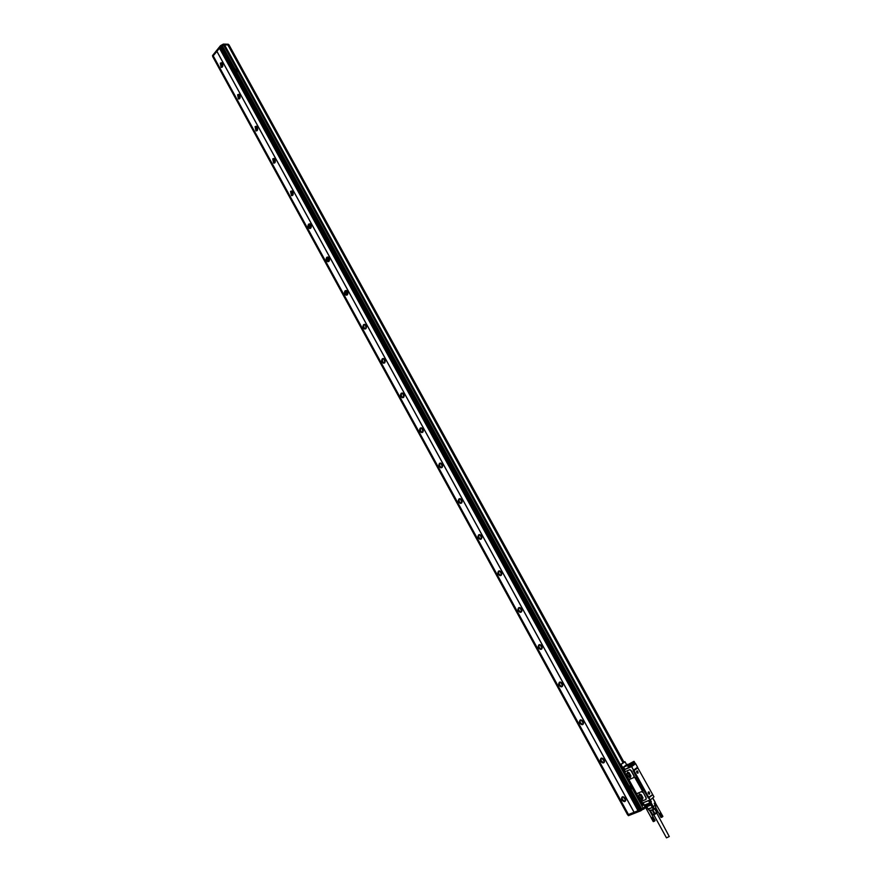 <?xml version="1.0" encoding="UTF-8"?>
<svg xmlns="http://www.w3.org/2000/svg" width="882" height="882" viewBox="0 0 882 882"><rect width="100%" height="100%" fill="white"/><g stroke="black" fill="none" stroke-linecap="round" stroke-linejoin="round"><path stroke-width="1.32" d="M630.63 788.243L631.413 787.306L630.575 788.288L629.968 787.108L631.303 787.174M630.795 789.136L632.306 788.519L630.597 785.642L629.296 786.413L630.795 789.136M629.968 787.108L631.325 787.163M224.513 44.872L223.499 44.883L643.187 808.243L640.244 809.852L640.74 810.812L628.48 815.663L627.94 814.736M630.806 785.785L629.329 786.16M641.269 809.103L641.787 810.04L641.005 810.657L640.486 809.72L221.117 46.228L222.507 46.118L223.499 44.883M237.831 70.957L236.53 68.664L235.582 69.667L236.872 72.236L237.82 71.233L236.916 72.247M223.741 44.762L643.187 808.243M220.246 47.165L219.431 48.168L638.006 810.734L634.114 812.267L216.928 51.343L219.453 48.212M220.864 46.349L220.235 47.143L639.263 810.238L640.244 809.852L220.853 46.371M212.705 56.47L627.609 814.847L628.458 814.527L213.224 55.864L212.705 56.47L627.675 814.836M628.436 814.538L213.201 55.864L216.928 51.343M628.458 814.527L634.114 812.267M639.263 810.238L638.006 810.734M228.273 44.232L223.355 44.1L223.477 44.905M224.612 44.949L227.931 44.905L224.579 44.894M220.72 45.566L223.113 44.221M212.882 56.261L212.518 55.566L220.478 45.688M634.059 812.3L216.873 51.343M222.396 66.911L221.084 67.341L220.335 63.14L221.647 62.721L222.396 66.911M239.728 98.541L238.416 98.949L237.633 94.727L238.945 94.33L239.728 98.541M257.213 130.481L255.923 130.867L255.107 126.633L256.408 126.236L257.213 130.481M274.875 162.718L273.596 163.093L272.747 158.837L274.048 158.462L274.875 162.718M292.714 195.275L291.435 195.628L290.564 191.35L291.843 190.997L292.714 195.275M310.718 228.151L309.461 228.482C307.862 227.402 307.553 225.968 308.557 224.182L309.814 223.852C311.423 224.932 311.721 226.365 310.718 228.151M328.909 261.348L327.663 261.667C326.009 260.576 325.69 259.132 326.715 257.346L327.961 257.026C329.625 258.117 329.934 259.562 328.909 261.348M347.276 294.864L346.053 295.172C344.333 294.081 344.002 292.626 345.06 290.828L346.284 290.52C348.004 291.622 348.324 293.078 347.276 294.864L345.799 290.873L346.417 290.564M365.821 328.721L364.619 329.019C362.844 327.906 362.502 326.45 363.582 324.642L364.784 324.356C366.559 325.469 366.901 326.924 365.821 328.721M384.552 362.921L383.372 363.197C381.542 362.083 381.178 360.617 382.292 358.798L383.472 358.522C385.302 359.635 385.666 361.102 384.552 362.921M403.471 397.451L402.324 397.716C400.428 396.591 400.042 395.125 401.189 393.295L402.335 393.03C404.243 394.155 404.618 395.632 403.471 397.451M422.577 432.334L421.475 432.588C419.501 431.463 419.104 429.975 420.273 428.134L421.387 427.88C423.36 429.016 423.757 430.504 422.577 432.334M441.882 467.581L440.813 467.813C438.762 466.677 438.343 465.178 439.556 463.326L440.636 463.094C442.676 464.23 443.095 465.729 441.882 467.581M461.374 503.17L460.349 503.39C458.232 502.255 457.791 500.744 459.026 498.881L460.062 498.661C462.179 499.807 462.62 501.307 461.374 503.17L460.349 503.39M481.076 539.134L480.095 539.343C477.901 538.196 477.427 536.675 478.706 534.801L479.698 534.58C481.892 535.738 482.355 537.248 481.076 539.134M500.976 575.461L500.05 575.648C497.768 574.502 497.272 572.98 498.584 571.084L499.521 570.886C501.803 572.032 502.288 573.565 500.976 575.461M521.086 612.163L520.204 612.34C517.833 611.193 517.326 609.66 518.66 607.742L519.542 607.555C521.912 608.712 522.42 610.245 521.086 612.163M541.394 649.24L540.578 649.417C538.119 648.27 537.579 646.715 538.946 644.775L539.773 644.61C542.232 645.756 542.772 647.311 541.394 649.24M561.922 686.714L561.173 686.869C558.615 685.722 558.041 684.167 559.453 682.194L560.213 682.04C562.76 683.197 563.333 684.752 561.922 686.714M582.66 724.585L581.977 724.717C579.331 723.571 578.724 722.005 580.169 720.021L580.863 719.877C583.509 721.024 584.104 722.59 582.66 724.585M603.63 762.842L603.012 762.974C600.267 761.827 599.628 760.251 601.094 758.233L601.722 758.101C604.468 759.248 605.107 760.835 603.63 762.842M624.809 801.518L624.28 801.628C621.424 800.481 620.752 798.894 622.251 796.854L622.802 796.733C625.647 797.879 626.319 799.478 624.809 801.518M641.787 810.04L645.679 807.669M644.985 806.809L644.025 807.581L644.974 806.787M236.563 71.354L237.06 69.943L236.067 70.373L236.563 71.354L237.026 69.943M228.945 44.894L227.931 44.905L623.045 762.676M221.603 62.699L221.018 63.129L221.812 67.341M238.879 94.308L238.316 94.716L239.165 98.949M256.32 126.214L255.791 126.589L256.695 130.856M273.916 158.429L274.39 163.071M291.688 190.953L292.262 195.595M309.637 223.808L309.207 224.094C308.215 225.88 308.513 227.313 310.122 228.394L310.31 228.438M327.751 256.982L327.365 257.235C326.34 259.032 326.66 260.466 328.313 261.557L328.534 261.601M346.042 290.476L345.7 290.707C344.653 292.504 344.983 293.949 346.692 295.051L346.946 295.095M364.509 324.311L364.222 324.499C363.141 326.307 363.483 327.762 365.258 328.876L365.545 328.909M383.152 358.478L382.92 358.632C381.818 360.451 382.171 361.918 384.012 363.031L384.332 363.075M401.983 392.997L401.817 393.118C400.671 394.938 401.045 396.415 402.953 397.539L403.306 397.573M421.012 427.858L420.89 427.935C419.722 429.777 420.119 431.254 422.092 432.389L422.478 432.412M440.217 463.072L440.162 463.116C438.96 464.968 439.379 466.457 441.419 467.592L441.838 467.603M459.621 498.65C458.397 500.524 458.849 502.023 460.955 503.148M479.224 534.591C478.055 536.499 478.54 537.998 480.69 539.078L481.164 539.067M499.025 570.908C497.911 572.848 498.451 574.336 500.634 575.373L501.13 575.351M519.024 607.588C517.977 609.572 518.561 611.061 520.788 612.042L521.306 611.998M539.233 644.654C538.252 646.682 538.891 648.16 541.151 649.086L541.691 649.031M559.662 682.117C558.747 684.178 559.442 685.656 561.735 686.527L562.286 686.45M580.301 719.966C579.463 722.071 580.202 723.538 582.539 724.354L583.101 724.265M601.149 758.211C600.388 760.361 601.193 761.816 603.564 762.577L604.126 762.467M622.229 796.854C621.556 799.059 622.416 800.503 624.809 801.209L625.382 801.077M622.968 762.709L227.887 44.971M221.9 62.843L221.106 63.295L222.099 67.197M239.187 94.44L238.405 94.87L239.452 98.795M256.64 126.335L255.879 126.754L256.982 130.69M274.247 158.551L273.508 158.936L274.688 162.894M292.041 191.074L291.325 191.438L292.57 195.407M309.99 223.907L309.306 224.26L310.618 228.24M328.115 257.07L327.465 257.401L328.854 261.392M364.905 324.389L364.321 324.675C363.318 326.329 363.638 327.663 365.269 328.677L365.876 328.677M383.56 358.544L383.02 358.809C381.994 360.473 382.325 361.818 384.012 362.844L384.662 362.822M402.413 393.041L401.905 393.284C400.858 394.96 401.211 396.316 402.953 397.341L403.636 397.308M421.442 427.891L420.99 428.112C419.909 429.799 420.273 431.155 422.081 432.191L422.798 432.136M440.658 463.094L440.261 463.293C439.159 464.99 439.545 466.358 441.419 467.394L442.169 467.306M460.062 498.661L459.731 498.826C458.596 500.535 459.004 501.913 460.944 502.949L461.727 502.85M479.676 534.58L479.4 534.712C478.231 536.443 478.661 537.833 480.679 538.88L481.484 538.737M499.477 570.875L499.267 570.985C498.076 572.727 498.517 574.127 500.612 575.174L501.439 575.009M519.487 607.555L519.344 607.621C518.12 609.385 518.594 610.785 520.766 611.843L521.604 611.645M539.696 644.599L539.63 644.643C538.373 646.418 538.869 647.84 541.118 648.887L541.978 648.667M560.125 682.04L560.114 682.04C558.835 683.848 559.353 685.27 561.702 686.317L562.562 686.075M580.753 719.877C579.529 721.73 580.113 723.152 582.495 724.144L583.366 723.868M601.612 758.112C600.455 760.008 601.083 761.431 603.509 762.368L604.379 762.07M622.681 796.744C621.601 798.706 622.295 800.128 624.754 800.999L625.614 800.669M222.782 66.205L222.672 63.824M240.125 97.803L239.97 95.377M257.643 129.709L257.445 127.24M275.327 161.913L275.074 159.41M293.188 194.426L292.879 191.89M311.225 227.258L310.85 224.701M329.438 260.411L328.997 257.82M347.817 293.871L347.321 291.281M366.361 327.663L365.821 325.061M385.081 361.785L384.508 359.183M404.121 396.272L403.372 393.659M422.401 428.476L423.272 431.022M442.599 466.258L441.662 463.634M462.124 501.77L461.099 499.168M481.848 537.656L480.723 535.054M501.781 573.895L500.546 571.316M521.901 610.52L520.578 607.952M542.243 647.52L540.809 644.974M562.782 684.906L561.25 682.381M583.531 722.678L581.911 720.186M604.501 760.857L602.781 758.388M625.691 799.445L623.872 796.997M222.308 63.217L222.473 66.823M239.584 94.782L239.816 98.431M257.037 126.655L257.335 130.338M274.644 158.837L275.019 162.553M292.427 191.328L292.879 195.076M310.365 224.149L310.916 227.909M328.49 257.29L329.14 261.072M346.791 290.751L347.541 294.555M365.258 324.554L366.118 328.369M383.913 358.698L384.894 362.513M402.754 393.185L403.857 396.999M421.783 428.013L423.007 431.838M441 463.204L442.367 467.008M460.404 498.749L461.914 502.553L460.944 502.949M480.006 534.657L481.66 538.439M499.818 570.941L501.604 574.7L500.612 575.174M519.829 607.599L521.758 611.336M540.038 644.643L542.121 648.347L541.118 648.887M560.467 682.073L562.694 685.744M581.117 719.899L583.487 723.538M601.976 758.123L604.49 761.717M623.056 796.744L625.713 800.305M630.74 775.62L629.627 775.124L628.778 773.569L629.373 773.128M629.197 772.808L630.895 775.895M629.02 772.632L627.477 772.29L626.76 773.79L628.48 776.921L630.178 777.406M627.995 772.4L629.539 776.138L630.718 776.502M630.928 776.061L630.288 777.34M627.775 772.026L626.937 774.451L628.006 776.392L630.52 777.472M627.94 776.447L629.814 777.715L630.652 775.3L627.708 772.081L626.859 774.495L628.006 776.392M629.605 779.335L633.728 777.615L633.993 776.061L630.983 770.592L629.737 769.743L625.316 771.563L625.062 773.106L628.05 778.552L629.605 779.335M625.294 771.552L629.913 769.611L631.159 770.46L634.169 775.917L633.938 777.472M637.234 793.436L641.589 791.606L637.333 793.392L637.058 794.936L639.924 800.139L640.784 800.393M640.894 800.415L642.052 801.054L645.8 799.544L646.076 797.99L643.232 792.356L641.589 791.606M646.065 799.368L646.252 797.857L633.993 776.061M636.859 794.098L628.668 779.203M647.972 797.35L648.226 798.012L648.832 797.548L648.038 797.471L633.441 770.989L637.807 767.913L652.735 794.671L648.755 797.813L651.026 802.113M647.961 797.317L643.926 790.625L642.625 789.963L635.933 777.825L636.154 776.535L633.441 771.133M633.144 771.055L633.419 770.46M634.059 770.173L637.653 767.362L635.657 763.691L631.578 766.667L633.629 770.372L633.111 770.736M648.832 797.78L652.746 794.682L648.259 798.012M624.853 772.412L624.555 769.666L630.553 767.108L629.461 765.146L630.773 764.485L631.424 766.359L630.233 764.837L631.314 766.778L631.744 766.182M630.63 764.363L629.439 764.97M641.379 802.499L642.802 805.211L643.783 805.012L642.879 805.189L641.423 802.532L641.997 801.065L641.964 801.947M643.838 804.715L642.912 802.874L648.898 800.393L649.979 802.355L648.954 800.569L642.57 802.929L643.783 805.001M650.376 799.919L649.67 800.084L650.751 802.047L649.979 802.355L648.898 800.393L642.912 802.874M650.166 800.084L653.97 796.843L650.166 800.084L649.13 797.857M632.052 766.05L634.136 764.54L632.978 762.357L634.125 764.529M630.343 766.921L624.809 769.324L623.629 767.186L627.488 765.532L628.138 766.701L629.858 765.918M626.705 764.727L624.831 761.651L620.917 764.496L625.029 761.794L620.917 764.496L623.938 769.402M643.75 804.825L642.89 802.907M648.248 797.692L648.656 797.218L634.048 770.725M630.101 764.242L630.994 763.823L630.233 764.473M622.736 762.82L624.18 762.026M620.63 764.496L621.479 764.01M643.176 802.907L645.767 807.614L647.002 807.118L648.005 808.959L646.98 807.129M645.381 804.66L649.207 803.204M645.701 805.244L649.659 803.91L645.701 805.244M649.615 804.175L645.745 805.222M646.197 806.236L649.979 804.505L646.076 805.817M646.528 806.821L650.31 805.09L646.396 806.402M650.806 802.124L653.264 806.699L655.249 805.112L654.235 803.27L655.117 802.576L662.856 816.368M652.889 794.891L653.97 796.843M624.897 772.687L620.476 764.65L624.39 771.728L624.831 771.166M622.648 762.93L624.158 761.993M648.59 800.735L652.206 807.306L653.242 806.721M630.608 763.437L632.284 762.5L630.707 763.437M625.79 765.289L624.908 765.918M644.599 802.124L648.887 800.481M648.215 792.212L648.766 793.888L649.681 793.888L649.24 792.124L648.138 792.631M647.675 796.81L633.761 771.574M631.589 766.392L633.596 770.394M643.022 805.31L641.622 802.289M648.656 797.218L652.415 794.803M634.158 764.496L635.349 763.603L634.114 761.475M628.833 765.797L628.138 766.701L628.844 765.951L628.249 765.014L628.227 766.238L629.23 765.962L629.792 767.186M629.957 764.187L628.425 765.058L628.954 766.017L629.748 765.708M642.041 801.705L641.159 802.212L640.431 800.525M649.946 810.701L648.005 808.959L652.36 807.537L655.227 805.079M649.516 810.624L648.16 809.191L652.36 807.537L653.176 809.158L654.179 808.585L653.375 806.964M649.637 810.613L655.039 820.602M650.1 810.845L648.171 809.191M630.2 763.944L631.413 763.217L632.791 765.51M652.713 814.56L654.973 814.152L657.112 812.289M654.323 813.921L652.217 810.106L652.779 809.819L654.885 813.634L652.68 814.571M655.26 808.254L657.211 811.87L654.885 813.634M641.346 794.803L642.912 797.648M642.989 797.967L642.228 799.29L640.464 798.783L638.755 795.674L639.472 794.142M639.99 794.252L641.512 797.956L642.791 798.364M639.384 794.208L641.06 794.506M642.802 797.46L641.655 796.964L640.795 795.399L641.401 794.914M641.137 801.077L641.368 801.771M661.676 817.294L659.549 813.458L661.676 817.294L661.092 817.416L662.856 816.39L660.772 812.851M662.735 816.644L660.728 812.895M661.754 817.261L662.691 816.578M662.845 816.423L660.805 812.818M662.625 816.622L660.673 812.939M662.558 816.677L660.618 812.984M662.481 816.732L660.552 813.039M662.404 816.787L660.475 813.094M662.316 816.842L660.386 813.149M662.36 816.919L660.243 813.083L662.217 816.897M658.964 813.722L660.982 817.405L659.03 813.524M661.213 817.46L655.8 807.813M661.533 817.25L659.549 813.458L659.008 813.777L661.048 817.416M659.008 813.689L661.092 817.416M661.147 817.394L659.086 813.766M661.213 817.382L659.141 813.755M661.291 817.36L659.207 813.733M661.368 817.327L659.273 813.711M661.445 817.294L659.35 813.689M661.632 817.217L659.549 813.458M661.842 817.217L659.626 813.568M661.732 817.162L659.637 813.413M661.93 817.173L659.714 813.524M661.831 817.118L659.725 813.369M662.018 817.118L659.813 813.469M661.93 817.063L659.813 813.325M662.117 817.074L659.912 813.424M662.029 817.008L659.901 813.281M662.195 817.019L660.012 813.369M662.117 816.952L659.99 813.226M662.283 816.975L660.111 813.314M655.072 820.503L653.033 816.952M653.529 821.55L655.006 820.635M654.951 820.789L653 816.997M653.485 821.605L654.962 820.679M654.907 820.723L652.956 817.03M654.852 820.767L652.901 817.085M654.775 820.822L652.845 817.129M654.698 820.877L652.768 817.184M654.62 820.933L652.691 817.228M654.532 820.988L652.614 817.283M654.587 821.065L652.471 817.228L654.433 821.043M651.192 817.868L653.209 821.55M653.893 821.44L651.776 817.603L651.236 817.923L653.275 821.561M645.668 807.647L653.319 821.55M653.375 821.539L651.313 817.912M653.441 821.528L651.368 817.901M653.507 821.495L651.434 817.879M653.584 821.473L651.5 817.857M653.672 821.44L651.577 817.823M653.76 821.396L651.666 817.79M653.981 821.407L651.754 817.757M653.849 821.351L651.776 817.603M654.069 821.363L651.842 817.713M653.948 821.307L651.864 817.559M654.157 821.307L651.941 817.669M654.047 821.263L651.952 817.515M654.246 821.263L652.041 817.614M654.146 821.208L652.041 817.471M654.334 821.219L652.14 817.57M654.246 821.153L652.129 817.427M654.422 821.164L652.239 817.515M654.345 821.098L652.217 817.371M654.499 821.12L652.338 817.46M656.958 813.447L669.262 836.544L666.472 837.856L653.937 815.1M626.54 764.903L627.289 764.496M652.471 817.228L653.055 816.842M657.068 812.906L653.661 815.034M627.62 764.286L626.22 765.058M629.075 764.573L629.682 764.319L629.12 764.661M640.751 794.428L640.795 795.399M653.319 814.803L657.035 812.763M637.201 772.919L638.127 772.919L637.686 771.177L636.749 771.177L637.201 772.919M654.951 808.507L657.013 812.256M654.62 808.772L656.682 812.52M648.656 793.877L649.428 794.098M637.102 772.919L637.873 773.128M636.947 770.989L636.572 771.684M639.064 794.153L638.954 796.292L640.023 798.254L642.603 799.335M653.463 809.389L650.376 810.756L652.713 814.549M652.724 809.819L650.519 810.69M655.877 807.592L654.279 803.237M654.113 809.18L655.844 807.692M650.376 810.756L652.482 814.582M632.218 762.632L630.762 763.426M649.24 794.208L648.766 791.804L648.204 793.039L649.24 794.208M637.664 773.227L637.212 770.868L636.639 772.081L637.664 773.227M639.957 798.309L638.888 796.347L639.704 793.943L642.713 797.196L641.898 799.599L640.023 798.254M636.065 776.579L635.933 777.825M636.154 776.535L643.992 790.581L642.691 789.908L635.999 777.781M640.1 800.338L641.159 802.212M655.15 802.399L652.658 798.111M629.417 765.003L630.178 767.009M630.409 766.932L629.472 765.157M643.044 792.499L641.479 791.694M628.756 772.577L628.778 773.569M644.367 802.212L643.452 802.576M644.301 802.234L643.507 802.554M222.507 46.118L235.538 69.843M236.861 72.236L629.263 786.292M630.884 789.236L641.666 808.849M222.264 46.239L641.401 809.003M224.458 44.762L639.979 800.217M223.355 44.1L223.719 44.762M222.22 45.324L222.595 46.007M221.735 45.577L222.099 46.239M212.518 55.566L212.893 56.25M627.962 814.725L628.48 815.663M641.798 808.794L642.317 809.742M643.165 808.254L643.684 809.202M643.43 808.11L643.948 809.048M228.173 44.784L623.309 762.533M228.89 44.795L623.872 762.136M629.627 775.124L630.222 774.672M627.797 772.797L626.738 773.591M627.819 772.996L626.76 773.79M629.539 776.138L628.48 776.921M629.704 776.27L628.646 777.064M628.546 779.126L636.859 794.23M624.456 771.728L624.864 772.467M628.502 779.093L636.859 794.285M632.173 765.973L630.994 763.823L631.633 763.073L630.729 763.977L631.909 766.116M630.751 764.462L631.777 766.215M621.523 763.977L624.897 761.662M646.241 806.225L649.858 804.384M646.572 806.821L650.332 805.277M632.945 765.411L631.6 763.095L632.846 762.302M633.993 761.375L632.659 762.302M635.316 763.636L633.871 761.375L623.64 766.91L630.343 763.823M630.255 763.9L627.995 764.881M633.067 765.333L631.887 763.195L632.912 762.434L631.347 763.239M621.446 763.944L620.862 764.242M620.619 764.87L623.783 769.721M655.877 807.614L653.893 809.356L649.428 810.635M655.326 805.288L655.822 807.162M650.332 799.941L651.269 801.661M625.029 761.794L626.661 764.749M637.587 767.186L633.783 770.03M631.6 763.095L632.912 765.433M634.136 764.54L632.956 762.401L634.092 764.573M632.978 762.357L634.169 761.464L632.978 762.357M629.836 763.845L623.409 767.075M646.925 807.151L647.983 808.97M650.53 810.194L649.935 810.679M641.677 798.1L640.63 798.916M641.512 797.956L640.464 798.783M639.803 794.858L638.755 795.674M639.792 794.649L638.733 795.465M641.655 796.964L642.261 796.479M624.037 770.89L624.445 770.129L624.037 770.89M640.982 801.683L641.479 800.845L641.412 801.881L640.85 800.746M624.048 770.912L624.522 770.03L624.037 770.901L623.916 769.942M624.71 770.978L624.191 769.821L624.853 770.813M641.666 801.771L641.71 800.988M652.007 810.051L650.64 810.591M641.909 801.065L641.512 802.08M623.64 766.91L624.357 769.435M636.892 794.506L628.326 778.927M224.524 44.795L624.985 772.952M212.496 55.665L212.849 56.305M212.683 56.569L627.609 814.847M627.896 814.748L628.403 815.674M221.768 67.33L221.084 67.341M239.099 98.927L238.416 98.949M256.596 130.823L255.923 130.867M274.258 163.038L273.596 163.093M292.107 195.55L291.435 195.628M310.122 228.394L309.461 228.482M328.313 261.557L327.663 261.667M346.692 295.051L346.053 295.172M365.258 328.876L364.619 329.019M384.012 363.031L383.372 363.197M402.953 397.539L402.324 397.716M422.092 432.389L421.475 432.588M441.419 467.592L440.813 467.813M480.69 539.078L480.095 539.343M500.634 575.373L500.05 575.648M520.788 612.042L520.204 612.34M541.151 649.086L540.578 649.417M561.735 686.527L561.173 686.869M582.539 724.354L581.977 724.717M603.564 762.577L603.012 762.974M228.956 44.817L623.916 762.103M292.692 195.297L292.118 195.363M310.751 228.118L310.133 228.206M328.997 261.259L328.325 261.37M347.42 294.72L346.703 294.853M366.019 328.512L365.269 328.677M384.817 362.634L384.012 362.844M403.802 397.098L402.953 397.341M422.974 431.904L422.081 432.191M442.334 467.063L441.419 467.394M481.649 538.45L480.679 538.88M521.725 611.336L520.766 611.843M562.639 685.744L561.702 686.317M583.421 723.538L582.495 724.144M604.424 761.717L603.509 762.368M625.647 800.305L624.754 800.999M648.226 798.012L648.788 797.571M624.401 771.739L624.875 772.61M628.392 778.993L636.881 794.428M633.408 770.482L634.004 770.229M650.387 799.952L651.313 801.87M641.754 801.01L641.809 801.617M636.98 794.781L628.149 778.707M652.812 797.978L655.26 802.399M642.89 802.995L645.459 807.669"/></g></svg>
